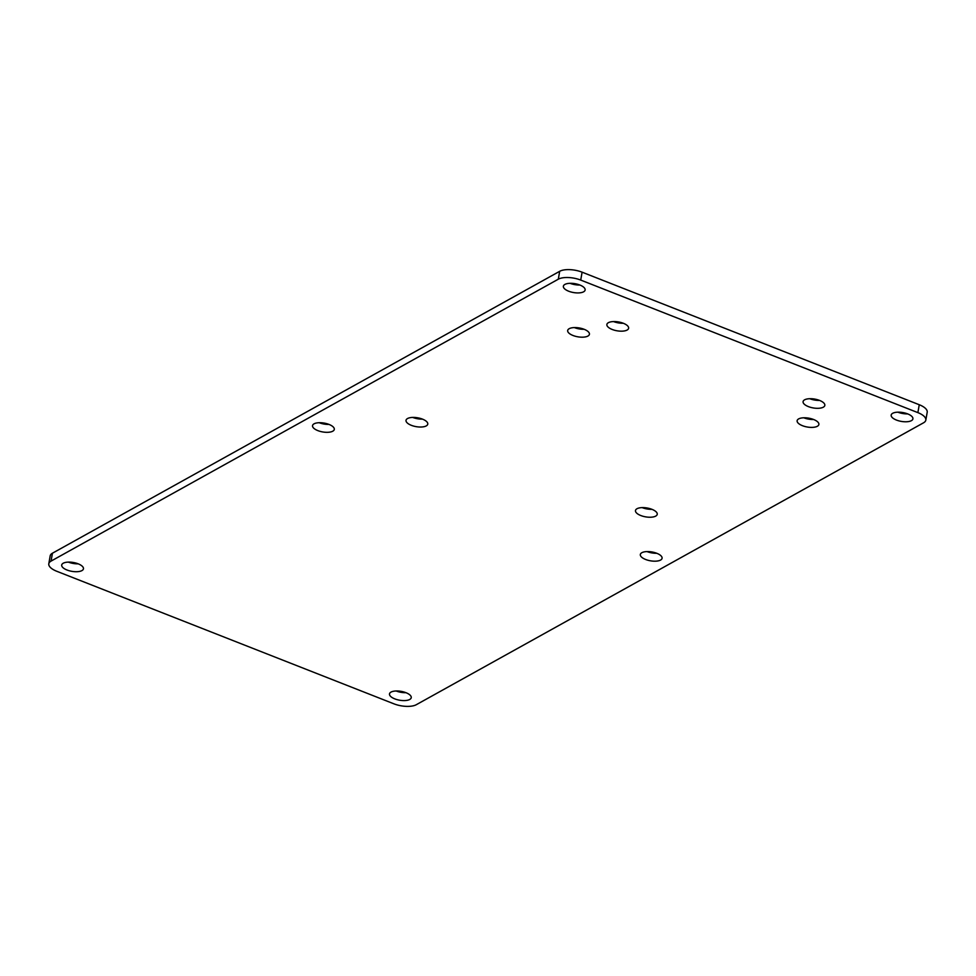 <?xml version="1.0" encoding="UTF-8"?>
<svg xmlns="http://www.w3.org/2000/svg" width="976" height="976" viewBox="0 0 976 976"><rect width="100%" height="100%" fill="white"/><g stroke="black" fill="none" stroke-linecap="round" stroke-linejoin="round"><path stroke-width="1.46" d="M56.742 571.265L393.901 703.818A16.555 6.734 -170.1 0 0 416.313 704.696L923.564 422.791A16.555 6.734 -170.1 0 0 925.821 420.119A16.555 6.734 -170.1 0 0 917.879 412.628L580.72 280.075A16.555 6.734 -170.1 0 0 558.309 279.197L51.057 561.102A16.555 6.734 9.9 0 0 48.8 563.774A16.555 6.734 9.9 0 0 56.742 571.265M925.821 420.119L927.2 412.226A16.555 6.734 -170.1 0 0 919.258 404.735L582.099 272.182A16.555 6.734 -170.1 0 0 559.687 271.304L52.436 553.209L51.057 561.102M48.8 563.774L50.179 555.881A16.555 6.734 9.9 0 1 52.436 553.209M647.003 551.574A11.041 4.49 -170.1 0 0 656.787 553.282M642.147 507.618A11.041 4.49 -170.1 0 0 651.944 509.326M412.689 417.411A11.041 4.49 -170.1 0 0 422.486 419.119M319.213 422.718A11.041 4.49 -170.1 0 0 328.997 424.426M396.158 690.984A11.041 4.49 -170.1 0 0 405.955 692.692M68.369 562.115A11.041 4.49 -170.1 0 0 78.165 563.823M897.835 412.177A11.041 4.49 -170.1 0 0 907.631 413.885M803.797 417.789A11.041 4.49 -170.1 0 0 813.594 419.497M613.538 321.568A11.041 4.49 -170.1 0 0 623.335 323.276M574.339 327.582A11.041 4.49 -170.1 0 0 584.136 329.29M570.045 283.308A11.041 4.49 -170.1 0 0 579.842 285.016M809.751 398.708A11.041 4.49 -170.1 0 0 819.547 400.416M660.569 560.065A11.041 4.49 -170.1 0 0 662.082 558.272A11.041 4.49 -170.1 0 0 651.98 551.965A11.041 4.49 -170.1 0 0 640.341 554.478A11.041 4.49 -170.1 0 0 647.942 560.248A11.041 4.49 -170.1 0 0 660.569 560.065M655.713 516.109A11.041 4.49 -170.1 0 0 657.226 514.315A11.041 4.49 -170.1 0 0 647.125 507.996A11.041 4.49 -170.1 0 0 635.486 510.521A11.041 4.49 -170.1 0 0 643.086 516.292A11.041 4.49 -170.1 0 0 655.713 516.109M426.268 425.902A11.041 4.49 -170.1 0 0 427.769 424.121A11.041 4.49 -170.1 0 0 417.667 417.801A11.041 4.49 -170.1 0 0 406.028 420.314A11.041 4.49 -170.1 0 0 413.641 426.085A11.041 4.49 -170.1 0 0 426.268 425.902M332.779 431.197A11.041 4.49 -170.1 0 0 334.292 429.416A11.041 4.49 -170.1 0 0 324.191 423.096A11.041 4.49 -170.1 0 0 312.54 425.621A11.041 4.49 -170.1 0 0 320.152 431.38A11.041 4.49 -170.1 0 0 332.779 431.197M409.737 699.463A11.041 4.49 -170.1 0 0 411.238 697.681A11.041 4.49 -170.1 0 0 401.136 691.362A11.041 4.49 -170.1 0 0 389.497 693.887A11.041 4.49 -170.1 0 0 397.11 699.646A11.041 4.49 -170.1 0 0 409.737 699.463M81.947 570.594A11.041 4.49 -170.1 0 0 83.448 568.813A11.041 4.49 -170.1 0 0 73.346 562.493A11.041 4.49 -170.1 0 0 61.708 565.019A11.041 4.49 -170.1 0 0 69.32 570.777A11.041 4.49 -170.1 0 0 81.947 570.594M911.413 420.656A11.041 4.49 -170.1 0 0 912.914 418.875A11.041 4.49 -170.1 0 0 902.812 412.555A11.041 4.49 -170.1 0 0 891.173 415.081A11.041 4.49 -170.1 0 0 898.786 420.839A11.041 4.49 -170.1 0 0 911.413 420.656M817.376 426.268A11.041 4.49 -170.1 0 0 818.876 424.487A11.041 4.49 -170.1 0 0 808.775 418.167A11.041 4.49 -170.1 0 0 797.136 420.693A11.041 4.49 -170.1 0 0 804.749 426.451A11.041 4.49 -170.1 0 0 817.376 426.268M627.117 330.047A11.041 4.49 -170.1 0 0 628.617 328.265A11.041 4.49 -170.1 0 0 618.516 321.946A11.041 4.49 -170.1 0 0 606.877 324.471A11.041 4.49 -170.1 0 0 614.49 330.23A11.041 4.49 -170.1 0 0 627.117 330.047M587.918 336.061A11.041 4.49 -170.1 0 0 589.419 334.28A11.041 4.49 -170.1 0 0 579.317 327.96A11.041 4.49 -170.1 0 0 567.678 330.486A11.041 4.49 -170.1 0 0 575.291 336.244A11.041 4.49 -170.1 0 0 587.918 336.061M583.624 291.8A11.041 4.49 -170.1 0 0 585.124 290.006A11.041 4.49 -170.1 0 0 575.023 283.687A11.041 4.49 -170.1 0 0 563.384 286.212A11.041 4.49 -170.1 0 0 570.997 291.983A11.041 4.49 -170.1 0 0 583.624 291.8M823.317 407.187A11.041 4.49 -170.1 0 0 824.83 405.406A11.041 4.49 -170.1 0 0 814.728 399.086A11.041 4.49 -170.1 0 0 803.089 401.612A11.041 4.49 -170.1 0 0 810.69 407.37A11.041 4.49 -170.1 0 0 823.317 407.187M559.687 271.304L558.309 279.197M582.099 272.182L580.72 280.075M919.258 404.735L917.879 412.628"/></g></svg>
